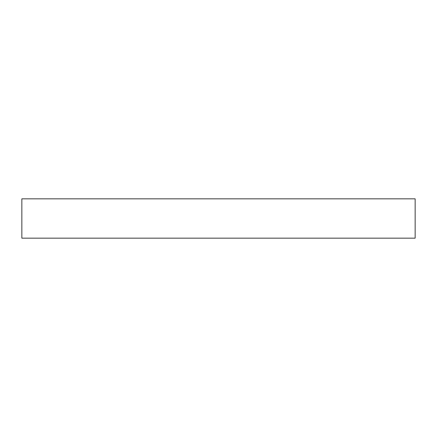 <?xml version="1.0" encoding="UTF-8"?>
<svg xmlns="http://www.w3.org/2000/svg" width="437" height="437" viewBox="0 0 437 437"><rect width="100%" height="100%" fill="white"/><g stroke="black" fill="none" stroke-linecap="round" stroke-linejoin="round"><path stroke-width="0.33" stroke-dasharray="2.19 1.64" d="M21.85 238.165L21.85 198.835L415.15 198.835L415.15 238.165L21.85 238.165L415.15 238.165L415.15 198.835L21.85 198.835L21.85 238.165"/><path stroke-width="0.66" d="M21.85 198.835L21.85 238.165L415.15 238.165L415.15 198.835L21.85 198.835L21.85 238.165L415.15 238.165L415.15 198.835L21.85 198.835"/></g></svg>
